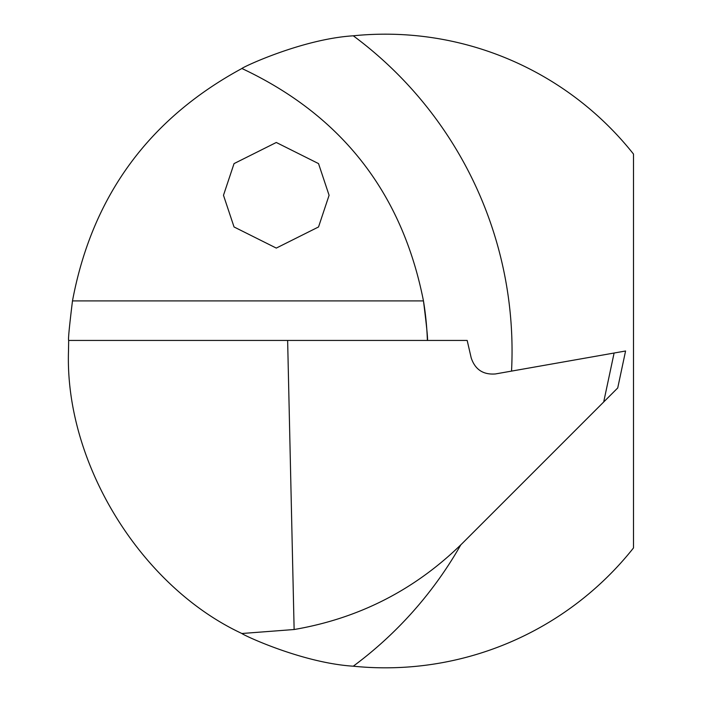 <?xml version="1.0" encoding="UTF-8"?>
<svg xmlns="http://www.w3.org/2000/svg" width="702" height="702" viewBox="0 0 702 702"><rect width="100%" height="100%" fill="white"/><g stroke="black" fill="none" stroke-linecap="round" stroke-linejoin="round"><path stroke-width="1.05" d="M223.482 195.288L234.047 226.965L276.29 248.087L318.532 226.965L329.089 195.288L318.532 163.601L276.29 142.48L234.047 163.601L223.482 195.288M460.775 544.901A392.242 392.242 0 0 1 353.273 666.198C302.15 662.951 242.804 634.906 241.9 633.502C140.479 586.258 64.716 462.82 68.498 351L68.673 340.435C68.05 339.97 69.314 326.799 72.481 300.904C92.067 196.551 148.543 119.077 241.9 68.498C242.804 67.076 302.413 38.987 353.273 35.802A392.242 392.242 0 0 1 511.539 371.112M427.386 340.435A307.757 307.757 0 0 0 423.464 300.904C426.728 326.851 428.036 340.031 427.386 340.435M353.273 666.198A316.821 316.821 0 0 0 633.502 547.937L633.502 154.063A316.821 316.821 0 0 0 353.273 35.802M603.694 401.992L462.311 543.374C415.251 589.662 359.187 618.383 294.129 629.518L287.636 340.435L467.172 340.435L471.2 357.897C475.105 369.559 483.187 374.903 495.445 373.947L625.579 351L617.725 387.96L603.694 401.992L614.101 353.027M241.9 68.498C341.593 115.365 402.114 192.831 423.464 300.904L72.481 300.904M68.673 340.435L287.636 340.435M294.129 629.518L241.9 633.502"/></g></svg>
